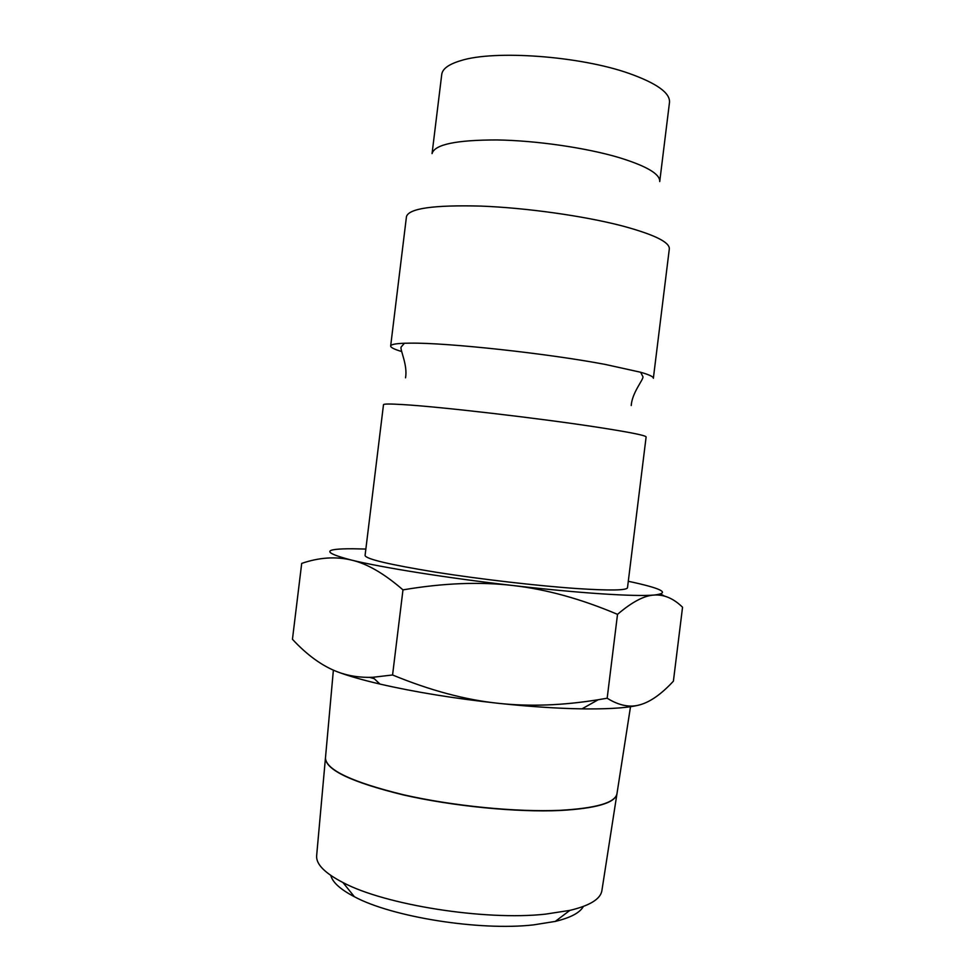 <?xml version="1.0" encoding="UTF-8"?>
<svg xmlns="http://www.w3.org/2000/svg" width="975" height="975" viewBox="0 0 975 975"><rect width="100%" height="100%" fill="white"/><g stroke="black" fill="none" stroke-linecap="round" stroke-linejoin="round"><path stroke-width="1.46" d="M646.12 436.946C645.901 435.447 629.667 432.205 597.407 427.221C539.443 418.263 439.384 406.673 402.882 404.588C390.061 403.796 383.602 403.833 383.492 404.698L365.064 555.518C366.076 559.102 389.732 564.683 436.032 572.227C480.699 579.284 538.492 585.951 577.529 588.595C610.118 590.692 626.779 590.411 627.498 587.742L646.12 436.946M390.658 346.015L406.465 216.596C408.915 208.382 433.717 204.884 480.882 206.091C526.293 207.821 584.013 215.95 622.208 225.908C654.054 234.5 669.764 242.153 669.325 248.881L653.36 378.263C653.555 376.764 649.326 374.753 640.66 372.255L605.146 364.406C547.414 353.45 447.22 342.615 410.39 343.151L404.43 343.249C395.423 343.578 390.829 344.504 390.658 346.015C390.609 347.478 394.266 349.318 401.627 351.524M618.747 157.487C585.719 147.725 536.165 140.546 496.97 139.949C456.166 139.949 434.533 144.507 432.059 153.611L441.748 74.417C442.455 68.798 448.829 64.204 460.858 60.621C494.544 49.81 580.222 56.05 629.094 73.43C656.772 83.302 670.227 92.954 669.496 102.375L659.722 181.569C660.221 174.074 646.571 166.043 618.747 157.487M628.302 581.283L634.628 582.66C663.39 589.144 669.837 593.275 653.993 595.067C663.987 594.348 673.506 598.406 682.549 607.242L673.396 681.184C661.696 693.834 650.715 701.659 640.453 704.657C630.264 707.838 619.174 705.693 607.169 698.222L598.248 699.721C562.697 705.486 529.486 706.68 498.603 703.341C465.453 699.904 430.109 690.446 392.572 674.98L372.767 677.296C360.043 677.759 348.355 675.967 337.716 671.933C322.298 666.083 307.21 655.2 292.451 639.295L301.702 563.404C319.13 557.42 335.692 556.311 351.366 560.052C322.103 552.398 322.628 548.645 352.95 548.767L365.857 549.059M640.453 704.657C630.155 707.606 612.398 709.02 587.182 708.922L581.965 708.862C557.334 708.459 529.547 706.619 498.603 703.341C454.155 698.453 414.594 692.031 379.945 684.06C362.395 679.953 348.319 675.907 337.716 671.933M601.368 593.824C575.823 592.117 546.39 589.351 513.082 585.536C546.244 589.29 581.063 598.894 617.516 614.36C631.971 602.014 644.134 595.579 653.993 595.067C643.963 595.871 626.413 595.457 601.368 593.824M601.941 890.309L601.831 890.992C600.259 899.206 589.607 905.678 569.875 910.382L545.354 914.16C484.855 920.827 384.893 904.934 342.932 882.521C324.931 873.173 316.156 864.325 316.619 855.965L316.68 855.282M583.367 906.457C579.979 912.722 570.619 917.707 555.275 921.412L533.41 924.897C479.651 931.052 392.035 917.061 354.425 896.756C340.433 889.444 332.56 882.351 330.793 875.44M325.492 757.636L325.443 758.16C326.332 770.006 352.268 782.182 403.272 794.71C452.583 806.008 516.726 812.309 560.259 810.31C595.944 808.287 614.835 802.839 616.931 793.955L617.017 793.431M601.831 890.992L616.907 794.125C614.798 803.022 595.908 808.47 560.235 810.493C516.689 812.504 452.558 806.191 403.248 794.905C352.255 782.377 326.308 770.189 325.418 758.343L316.619 855.965M369.61 677.369L374.217 678.661M513.082 585.536C447.525 578.029 381.274 567.45 351.366 560.052C366.929 563.562 384.138 573.507 402.98 589.875C443.272 583.05 479.968 581.6 513.082 585.536M664.426 596.066L660.684 594.043M617.516 614.36L607.169 698.222M402.98 589.875L392.572 674.98M404.43 343.249L401.054 347.137C400.152 350.439 407.757 365.016 405.551 377.812M581.965 708.862L598.248 699.721M555.275 921.412L569.875 910.382M616.931 793.955L630.508 706.704M325.443 758.16L333.377 670.166M354.425 896.756L342.932 882.521M379.945 684.06L372.767 677.296M640.66 372.255L643 376.85C643.073 380.274 632.178 392.572 631.215 405.515"/></g></svg>
